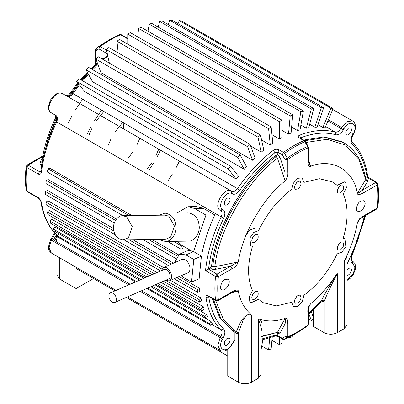 <?xml version="1.0" encoding="UTF-8"?>
<svg xmlns="http://www.w3.org/2000/svg" width="404" height="404" viewBox="0 0 404 404"><rect width="100%" height="100%" fill="white"/><g stroke="black" fill="none" stroke-linecap="round" stroke-linejoin="round"><path stroke-width="0.61" d="M208.363 295.829L208.767 296.556L215.923 300.687L215.514 299.96C214.66 292.607 214.66 284.759 215.514 276.422L218.362 276.634C217.524 284.825 217.524 292.536 218.362 299.758L215.514 299.96L208.363 295.829C206.626 295.046 205.813 295.536 205.919 297.299L208.762 297.041L208.711 296.526M56.797 235.446L57.368 236.148L56.257 241.577L54.828 240.749L56.848 235.966L56.398 234.673C48.212 226.659 43.021 215.615 40.834 201.551L40.834 201.551C40.698 200.475 39.935 199.384 38.547 198.278L27.103 191.673L26.109 190.153C25.25 182.77 25.25 174.917 26.103 166.589L26.694 167.407L38.138 174.018C39.905 174.786 40.996 174.134 41.42 172.064L40.829 171.251L40.668 171.786M40.834 201.551L41.42 202.323L40.617 200.202L38.461 197.758L26.694 190.946L26.109 190.153M115.493 220.397L46.243 180.416L48.177 179.548L116.483 218.983M152.177 239.592L178.457 254.762M173.498 263.171L133.118 239.86M113.569 228.573L47.526 190.441L45.576 191.567L45.576 194.541L115.256 234.769M199.515 288.305L199.803 291.092L197.869 292.466L197.581 289.678L199.515 288.305L179.199 276.573M163.514 267.519L47.889 200.768L45.955 202.136L46.243 204.924L160.646 270.978M206.646 314.595L207.757 316.63L206.005 318.62L204.889 316.584L206.646 314.595L155.126 284.855M143.799 278.316L55.02 227.058L53.262 229.048L54.378 231.083L139.461 280.204M200.904 297.93L201.475 300.495L199.571 302.096L199 299.526L200.904 297.93L170.488 280.371M156.984 272.574L49.278 210.388L47.374 211.984L47.95 214.554L152.111 274.695M203.288 306.727L204.136 309.045L202.298 310.853L201.444 308.535L203.288 306.727L160.984 282.305M149.652 275.765L51.661 219.19L49.823 220.993L50.672 223.311L145.021 277.78M210.928 321.433L212.297 323.165L210.646 325.311L209.277 323.584L210.928 321.433L206.02 318.599M182.28 245.592L181.406 245.869L180.835 249.096L182.734 248.5L183.153 246.097M129.053 215.64L47.95 168.816L49.849 168.216L131.916 215.6M176.381 241.274L178.149 242.294M193.021 251.793L185.916 254.889L179.528 254.146L186.931 250.924L190.85 250.536M181.229 275.69L183.648 277.513L191.516 282.053L199.142 278.73L201.409 256.111L194.294 252M194.506 208.474L187.946 206.717L196.597 206.59L203.353 208.353L194.506 208.474L205.949 215.085L193.405 252.015L202.258 251.889C204.924 239.602 209.105 227.29 214.797 214.958L203.353 208.353M346.935 258.712L346.794 257.727L346.213 257.904L344.223 261.671L345.248 259.06C351.116 247.218 355.101 235.411 357.212 223.639C358.03 220.064 360.181 217.473 363.666 215.867L377.316 207.989C378.154 199.798 378.154 192.092 377.316 184.865L363.666 192.743C361.398 193.945 356.843 196.278 357.212 192.43C353.116 169.933 332.881 158.247 311.353 165.948C308.222 168.195 307.944 163.105 307.853 160.519L307.853 146.304L307.565 146.47L304.823 141.703C298.061 144.627 291.304 148.531 284.542 153.414L283.477 152.379L279.063 149.833C277.114 148.955 275.19 149.126 273.291 150.349L274.952 152.672L277.811 152.192L277.811 154.363L280.078 157.53L284.966 172.079L287.825 172.079C288.183 175.881 287.017 179.043 284.325 181.553C262.797 198.712 242.557 233.764 238.466 260.989C237.648 264.564 235.497 267.15 232.012 268.756L218.362 276.634L216.933 274.159L230.578 266.276L232.012 268.756M238.466 292.198L237.623 291.299L236.86 291.173L234.891 291.415L231.593 292.804L232.012 291.88C234.28 290.678 238.835 288.345 238.466 292.198C240.577 301.53 244.561 308.737 250.424 313.807L251.455 315.236C248.505 311.742 243.44 318.685 242.597 321.604L238.375 332.8C237.592 334.108 236.436 333.972 234.901 332.391L234.876 332.043M251.455 315.236L251.455 382.234L258.398 378.225L258.398 319.155L260.302 319.347C267.468 321.65 275.478 321.427 284.325 318.675C287.456 316.428 287.734 321.518 287.825 324.104L284.966 324.104L280.078 333.012L277.811 333.563L277.811 335.734L274.952 335.259L274.255 336.315C275.255 335.896 276.578 336.012 278.23 336.663L279.063 336.653M311.353 303.071L309.843 304.818C308.959 306.575 308.494 308.873 308.444 311.716L307.853 312.544C307.495 308.742 308.661 305.586 311.353 303.071C320.2 295.607 328.21 286.582 335.376 276.008L337.279 273.614C331.669 284.239 327.371 293.329 324.387 300.879L323.897 301.541L322.836 301.788L321.119 300.894M337.279 273.614L337.279 332.684L344.223 328.674L344.223 261.671M224.887 279.477L227.922 279.174C231.982 281.563 225.826 291.759 221.852 289.688C219.064 289.219 221.347 280.906 224.887 279.477M360.777 201.02L363.812 200.722C367.872 203.106 361.716 213.302 357.742 211.231C354.954 210.767 357.237 202.449 360.777 201.02M291.779 189.36C278.114 199.475 267.034 213.262 258.53 230.719L253.752 232.431L249.834 238.027L250.803 245.94L252.47 246.344C247.309 264.1 247.309 278.876 252.47 290.673L249.293 296.758L249.834 302.03L250.803 302.924L258.53 299.293L263.004 302.647L276.301 305.909L291.779 302.263L293.541 306.742L297.839 306.318L302.298 301.495L303.899 295.263C317.564 285.148 328.644 271.362 337.148 253.904L341.925 252.197L345.844 246.602L344.875 238.683L343.208 238.284C348.369 220.528 348.369 205.752 343.208 193.955L346.385 187.865L345.844 182.598L344.875 181.699L337.148 185.33L332.674 181.977L319.377 178.714L303.899 182.361L302.136 177.881L297.839 178.305L293.38 183.128L291.779 189.36L293.38 183.128L297.839 178.305L302.136 177.881L303.899 182.361L319.377 178.714L332.674 181.977L337.148 185.33L344.875 181.699L345.844 182.598L346.385 187.865L343.208 193.955C348.369 205.752 348.369 220.528 343.208 238.284L344.875 238.683L345.844 246.602L341.925 252.197L337.148 253.904C328.644 271.362 317.564 285.148 303.899 295.263L302.298 301.495L297.839 306.318L293.541 306.742L291.779 302.263L276.301 305.909L263.004 302.647L258.53 299.293L250.803 302.924L249.834 302.03L249.293 296.758L252.47 290.673C247.309 278.876 247.309 264.1 252.47 246.344L250.803 245.94L249.834 238.027L253.752 232.431L258.53 230.719C267.034 213.262 278.114 199.475 291.779 189.36M212.751 266.579C216.312 229.452 245.94 178.139 276.311 156.489L274.952 156.02C244.395 177.876 214.691 229.826 211.484 267.019L212.751 266.579L214.872 266.69L237.845 262.07L238.466 260.989M274.952 156.02L274.952 152.672C262.024 162.625 250.298 175.154 239.779 190.259C237.158 193.678 234.663 194.91 232.3 193.96L231.689 193.607C226.068 189.789 216.468 206.419 222.584 209.378L223.2 209.732C225.2 211.302 225.376 214.08 223.73 218.059C215.61 235.37 210.545 252.379 208.545 269.089L211.484 267.019M227.139 198.187L229.164 197.99C231.866 199.581 227.765 206.378 225.114 204.995C223.68 203.05 224.356 200.778 227.139 198.187M212.241 298.561L219.917 318.241L233.209 331.134L234.335 331.785L221.049 318.897L213.368 299.212M234.901 332.391L234.901 339.991L232.012 344.461C228.29 350.142 224.336 352.142 220.145 350.455L217.842 345.364L220.145 337.608L140.102 291.395M227.139 338.34L229.164 338.143C231.866 339.734 227.765 346.531 225.114 345.152C223.68 343.203 224.356 340.936 227.139 338.34M284.325 181.553L284.951 180.477L277.467 158.267C247.586 179.714 218.503 230.088 214.872 266.69L215.534 269.322C213.221 269.66 211.524 269.221 210.449 267.993M238.557 332.29L236.33 331.623C239.133 326.417 240.93 316.11 250.424 313.807M237.845 291.496L231.669 292.764M346.935 269.731L348.516 268.266L350.541 268.069C352.934 269.559 349.869 275.573 346.935 275.235M345.248 259.06L347.001 257.035L346.935 259.787M358.767 220.387L357.212 223.634M320.726 301.318L320.433 302.793M310.439 303.98L309.318 306.04M324.387 300.879L321.453 300.475C324.882 293.814 329.523 285.658 335.376 276.008M260.302 319.347L261.989 322.953L262.029 327.174L261.11 331.341M261.11 336.35L277.467 332.32L284.951 318.695L284.325 318.675M365.201 178.644L367.11 177.543C365.105 163.145 360.04 151.98 351.919 144.046C350.273 141.971 350.45 138.991 352.455 135.103L353.066 134.042C359.186 124.023 349.581 118.478 343.961 128.79L343.349 129.851C340.986 133.527 338.496 135.168 335.87 134.779C325.351 131.82 313.63 132.83 300.697 137.804L299.5 135.214C297.92 136.007 297.899 136.956 299.45 138.062L303.864 140.612L304.823 141.703L305.116 141.526M304.869 140.713L325.326 137.496L343.572 142.577L342.446 141.93L324.195 136.845L303.752 140.057M348.516 128.113L350.541 127.911C353.242 129.507 349.137 136.305 346.491 134.921C345.056 132.972 345.733 130.704 348.516 128.113M311.464 311.868L313.575 318.236L311.307 320.458L308.989 314.13M313.736 108.55L311.307 108.974L306.348 128.22L308.782 127.795L313.736 108.55L162.11 21.013L159.681 21.432L158.222 27.103M306.348 128.22L300.879 125.063M333.073 108.494L330.891 108.171L322.907 127.482L325.084 127.805L333.073 108.494L181.447 20.952L179.265 20.629L178.018 23.649M322.907 127.482L317.999 124.649M323.675 107.742L321.357 107.792L314.842 127.194L317.16 127.139L323.675 107.742L172.048 20.2L169.731 20.251L168.281 24.573M314.842 127.194L309.701 124.225M303.384 110.918L300.874 111.706L297.536 130.553L300.046 129.765L303.384 110.918L151.763 23.376L149.248 24.164L147.995 31.234M297.536 130.553L291.612 127.134M272.836 143.213L270.281 145.021L268.599 128.75L116.973 41.208L119.533 39.4L271.155 126.937L272.836 143.213M261.58 140.001L270.281 145.021M292.749 114.802L290.188 115.948L288.512 134.163L291.067 133.022L292.749 114.802L141.122 27.265L138.567 28.406L137.779 36.926M288.512 134.163L281.962 130.386M281.962 137.522L279.386 139.006L279.386 121.654L127.76 34.113L130.335 32.628L281.962 120.165L281.962 137.522M271.963 134.719L279.386 139.006M246.506 166.645L244.188 169.276L237.673 157.393L86.047 69.852L88.365 67.226L239.991 154.767L246.506 166.645M86.047 69.852L92.561 81.734L244.188 169.276M255 157.868L252.566 160.252L247.612 146.728L95.985 59.191L98.414 56.807L250.041 144.344L255 157.868M95.985 59.191L100.939 72.71L252.566 160.252M238.441 176.25L236.259 179.088L228.275 168.998L76.649 81.457L78.831 78.618L230.457 166.16L238.441 176.25M76.649 81.457L84.638 91.546L236.259 179.088M263.812 150.025L261.302 152.136L257.959 137.143L106.338 49.601L108.848 47.49L260.474 135.032L263.812 150.025M250.637 145.98L261.302 152.136M123.902 123.028L123.013 128.528M54.838 114.862L51.353 112.852C47.394 109.161 49.02 108.878 48.46 106.671L50.308 100.121L55.712 94.147C57.898 93.521 57.378 92.001 62.479 93.582L62.479 93.582C55.611 88.91 43.874 109.237 51.353 112.852M53.717 114.216L51.571 112.979M222.584 209.378L220.145 210.302C212.666 206.691 224.402 186.36 231.27 191.031L69.589 97.687M231.689 193.607L231.27 191.031L231.881 191.385C233.653 192.097 235.522 191.168 237.491 188.607C248.197 173.235 260.131 160.479 273.291 150.349M54.828 240.749L53.394 239.925L56.419 234.694M346.935 279.689L353.066 274.2L354.949 267.852L353.066 263.686L352.455 263.332L352.036 260.757L352.647 261.11L352.036 260.757C351.056 259.924 351.152 258.02 352.318 255.045L365.756 215.347M168.337 265.418L124.286 239.986M171.276 264.14L129.315 239.915M113.888 231.012L45.576 191.567M181.406 245.869L173.518 241.314M180.835 249.096L167.498 241.395M123.033 215.726L47.374 172.043L47.95 168.816M199.571 302.096L163.438 281.234M199 299.526L166.988 281.043M154.323 273.73L47.374 211.984M202.298 310.853L156.348 284.32M201.444 308.535L158.151 283.537M146.824 276.998L49.823 220.993M206.005 318.62L150.788 286.744M204.889 316.584L152.162 286.148M140.834 279.603L53.262 229.048M210.646 325.311L146.829 288.466M135.502 281.926L59.019 237.774L57.651 236.042L59.302 233.896M209.277 323.584L147.753 288.062M136.426 281.522L57.651 236.042M228.275 168.998L230.457 166.16M247.612 146.728L250.041 144.344M261.11 349.511L262.832 339.784M118.18 52.879L116.973 41.208M268.599 128.75L271.155 126.937M290.188 115.948L138.567 28.406M292.668 335.285L292.749 336.057L290.188 337.865L289.027 337.194M290.188 337.865L290.067 336.668M311.307 108.974L159.681 21.432M311.307 320.458L308.444 318.806M330.891 108.171L179.265 20.629M351.389 140.36L352.071 141.218L351.768 141.612M359.873 164.307L360.333 163.918M321.357 107.792L169.731 20.251M300.874 111.706L149.248 24.164M281.962 338.815L281.962 343.153L279.386 344.637L271.942 340.34M279.386 344.637L279.386 337.33M127.76 44.147L127.76 34.113M279.386 121.654L281.962 120.165M269.71 337.936L268.599 350L261.726 346.031M268.599 350L271.155 348.854L272.245 337.072M109.348 63.12L106.338 49.601M257.959 137.143L260.474 135.032M237.673 157.393L239.991 154.767M227.75 356.005L126.275 297.42M114.943 290.88L76.649 268.771L77.038 267.832M197.869 292.466L174.154 278.775M197.581 289.678L176.74 277.644M161.837 269.039L45.955 202.136M177.199 256.02L148.818 239.638M175.927 258.575L143.263 239.718M114.312 222.998L45.955 183.537L46.243 180.416M346.935 258.631L346.935 324.897L344.223 328.674M337.279 332.684C332.916 334.724 328.558 334.724 324.2 332.684L313.575 326.548L313.575 318.236M313.575 309.858L313.575 317.625M261.11 326.952L258.398 319.155M261.11 326.886L261.11 374.447L258.398 378.225M251.455 382.234C247.091 384.275 242.733 384.275 238.375 382.234L227.75 376.104L227.75 349.334M76.124 267.307L76.124 288.562L59.777 279.124L57.065 275.346L57.065 256.303M76.124 288.562L93.526 278.513M308.444 159.782L310.439 165.761L311.353 165.948M357.212 192.43L357.545 192.961L365.605 179.669L367.509 181.583L362.236 190.269L375.882 182.386L367.11 177.543M208.545 269.089L216.933 274.159L215.514 276.422L205.5 270.64L208.338 269.195M287.825 324.104L287.825 336.678L287.274 337.668L284.542 339.274L297.42 332.573L287.274 337.668L284.966 336.678L284.966 324.104C285.628 321.741 285.623 319.938 284.951 318.695M299.45 138.062L300.283 138.052L304.697 140.602L303.864 140.612C297.066 143.551 290.274 147.475 283.477 152.379L282.224 154.742L284.542 153.414L287.274 158.186L284.966 159.509L282.224 154.742L277.811 152.192L279.063 149.833M107.59 53.919L98.884 48.889L96.147 50.495L96.435 48.005L99.177 46.394L100.136 46.531L106.464 50.182M187.946 206.717L176.881 212.938M177.28 241.259L181.962 245.41L193.405 252.015M159.636 239.486L160.701 240.193L165.287 241.43L188.436 241.102C194.915 241.622 200.313 231.84 199.101 225.488C198.349 218.211 194.662 213.979 188.042 212.782L164.893 213.11M214.797 214.958L205.949 215.085M185.916 254.889L193.784 259.434L191.516 282.053M179.528 254.146L175.482 260.832L175.417 262.337M165.453 280.356L169.236 280.916L187.688 272.877C193.38 270.22 187.537 257.388 181.871 259.525L163.418 267.564L161.252 270.71M201.409 256.111L193.784 259.434M165.287 241.43C171.776 241.951 177.169 232.169 175.957 225.811C175.205 218.539 171.518 214.307 164.898 213.11L159.287 215.211M164.923 215.135L168.852 216.191L174.407 226.023L170.645 237.103L165.256 239.405L123.094 240.001L128.472 237.698L132.234 226.619L126.684 216.786L122.75 215.731C117.195 215.281 112.57 223.67 113.61 229.113C114.251 235.35 117.412 238.976 123.084 240.001M169.236 280.916C174.922 278.26 169.079 265.428 163.418 267.564M110.555 292.794L164.221 269.418L166.776 269.715C170.039 271.034 171.246 278.79 168.423 279.063L114.756 302.439C117.574 302.167 116.367 294.405 113.11 293.092L110.555 292.794C106.449 294.708 110.666 303.98 114.756 302.439M65.958 95.591L67.599 96.137L70.559 95.167L71.528 95.299C69.948 96.632 68.569 97 67.382 96.41M56.257 115.68C57.358 116.413 57.732 117.796 57.368 119.826L56.656 121.927C48.697 138.885 43.617 155.601 41.42 172.064M40.829 171.251C43.011 154.853 48.061 138.234 55.969 121.392L56.767 119.054L57.368 119.826M53.474 114.074C54.101 114.554 55.156 114.807 56.126 116.009L54.828 114.857M40.673 171.796L39.562 171.751L40.86 171.003M42.486 157.363L39.839 163.08L41.784 161.878L41.708 162.196M41.718 162.13C43.844 147.409 48.51 132.542 55.722 117.539L55.722 117.559C48.551 132.497 43.91 147.268 41.784 161.878L42.279 163.15M55.722 117.559L56.504 117.867L47.97 138.956L42.773 159.944M26.103 166.589L27.103 165.044L41.799 156.56L42.632 156.57M66.569 95.849L68.72 95.021L69.746 95.733M119.458 34.688L120.523 34.759C113.726 37.698 106.934 41.622 100.136 46.531L98.884 48.889L99.177 46.394L109.317 39.809L119.539 34.648L106.58 41.39L96.389 48.036L106.58 41.39M95.511 64.569L95.556 63.453L95.98 64.17M96.288 48.132L95.556 49.672L96.147 50.495L96.147 59.029M238.375 382.234L238.375 332.8L236.345 331.942L223.397 319.342L215.706 300.561M236.345 331.942L235.653 332.507M357.545 222.387L357.974 221.453C358.964 220.306 358.161 220.271 363.246 216.797L376.897 208.913L377.897 207.368C378.75 199.046 378.75 191.188 377.892 183.805L376.897 182.29L375.882 182.386L377.316 184.865L377.892 183.805M363.666 215.867L363.246 216.797M376.897 208.913L377.897 207.368M376.897 182.29L367.751 177.008L367.286 177.427M363.666 192.743L362.236 190.269C360.519 192.021 358.954 192.92 357.545 192.961M215.534 269.322L230.578 266.276L237.845 262.07M306.06 142.435L327.003 139.309L345.481 145.021L358.792 159.297L365.726 179.25C362.898 161.974 355.515 149.748 343.572 142.577M300.223 138.022L300.697 137.804L300.697 138.294M275.205 155.848L277.477 154.535L276.311 156.489L277.467 158.267L280.078 157.53M277.811 154.363L277.477 154.535M310.439 165.761L309.817 165.307L308.909 163.297L308.444 159.691L308.444 147.122L305.439 141.344L304.697 140.602M287.825 172.079L287.825 159.509C294.501 154.656 301.177 150.798 307.853 147.95L307.565 146.47C300.803 149.364 294.036 153.268 287.274 158.186L287.825 159.509L284.966 159.509L284.951 180.477M307.853 160.519L308.444 159.691M324.2 332.684L324.2 301.258L321.261 300.738L321.453 300.475L308.444 313.14M320.953 301.02L321.261 300.738M277.114 332.654L277.811 333.563M280.078 333.012L277.467 332.32L261.11 336.719M282.643 339.209L278.23 336.663L277.811 335.734L282.224 338.284L282.643 339.209L284.542 339.274L282.224 338.284L284.966 336.678L287.825 336.678C294.501 333.825 301.177 329.972 307.853 325.114L307.853 312.544M307.565 325.957L308.444 324.291L307.565 325.957L297.42 332.573L307.611 325.922M124.265 123.235L123.372 128.74M254.384 228.326L249.601 230.033L245.688 235.628L245.087 237.648M338.936 186.895L337.81 188.845M253.459 293.233L252.333 295.183M253.459 236.249L252.333 238.198M296.198 183.078L295.071 185.027M68.493 122.745L71.7 116.423M75.75 109.418L82.668 99.222M160.545 150.197L157.333 156.52M153.288 163.529L149.419 169.468M89.178 134.689L92.046 128.169M96.096 121.165L103.833 111.438M139.86 138.254L136.986 144.773M132.941 151.783L128.735 157.53M87.385 133.653L90.597 127.331M94.642 120.326L101.561 110.13M179.437 161.105L176.23 167.428M172.18 174.437L168.311 180.376M108.07 145.597L110.943 139.077M114.989 132.073L122.725 122.346M158.752 149.162L155.883 155.681M151.833 162.691L147.627 168.433M339.441 243.309L337.567 246.556M253.964 235.673L252.091 238.921M296.703 182.507L294.829 185.754M339.441 186.325L337.567 189.572M296.703 296.475L294.829 299.723M253.964 292.658L252.091 295.905M255.101 242.213C258.232 239.294 258.989 236.744 257.373 234.552C254.399 232.997 249.778 240.643 252.823 242.435L255.101 242.213M255.101 299.197C258.232 296.278 258.989 293.728 257.373 291.536C254.399 289.981 249.778 297.627 252.823 299.42L255.101 299.197M297.839 189.042C300.97 186.128 301.727 183.578 300.111 181.386C297.137 179.831 292.516 187.476 295.561 189.269L297.839 189.042M297.839 303.015C300.97 300.096 301.727 297.546 300.111 295.354C297.137 293.799 292.516 301.445 295.561 303.237L297.839 303.015M340.577 192.859C343.708 189.946 344.466 187.395 342.85 185.204C339.875 183.648 335.254 191.294 338.299 193.087L340.577 192.859M340.577 249.844C343.708 246.93 344.466 244.38 342.85 242.188C339.875 240.632 335.254 248.278 338.299 250.071L340.577 249.844M41.42 202.323C43.617 216.256 48.697 227.104 56.656 234.87L57.969 235.628M211.464 324.245L221.155 329.841C213.196 322.074 208.116 311.226 205.919 297.299M205.5 270.64C207.368 253.096 212.585 235.184 221.155 216.903L56.656 121.927L56.368 121.432M42.814 156.661L28.118 165.145L26.694 167.407C25.846 175.745 25.846 183.593 26.694 190.946L27.103 191.673M231.593 292.804L217.943 300.687L218.362 299.758L232.012 291.88M209.186 296.799L208.762 297.041C210.918 310.726 215.908 321.387 223.73 329.018C225.376 331.093 225.2 334.073 223.2 337.956L222.584 339.017C216.468 349.041 226.068 354.586 231.689 344.274L234.901 339.991M56.853 118.069L56.504 117.867L56.732 117.236M97.642 63.711L91.632 69.109M87.744 72.952L81.265 80.022M78.305 83.552L68.963 96.046M352.455 263.332C350.45 261.762 350.273 258.984 351.919 255.005L365.231 215.65M346.935 264.393L357.757 240.329L364.479 216.084M308.444 314.009L320.726 301.874M261.11 339.158L274.952 335.259L274.952 333.446M299.5 135.214C312.661 130.154 324.594 129.129 335.3 132.138L325.609 126.543M127.76 38.941L120.523 34.759L121.357 34.749L127.76 38.451M107.792 56.146L103.424 59.696M97.955 64.559L92.673 69.71M88.431 74.2L82.674 80.835M79.396 84.926L72.993 93.632L237.491 188.607L239.779 190.259M128.775 284.855L51.353 240.158L49.051 247.91L51.353 253.005C47.394 249.313 49.02 249.031 48.46 246.824L50.611 239.729L54.596 232.83M222.584 339.017L220.145 337.608L220.756 336.547L141.501 290.789M130.174 284.249L56.257 241.577M55.207 233.482L51.353 240.158L50.934 239.915M327.922 120.942L340.91 128.437L341.521 127.381L328.396 119.801M343.961 128.79L341.521 127.381L347.081 121.508L352.647 120.958L332.684 109.428M59.777 257.868L59.777 279.124M365.206 178.644C367.327 179.265 368.1 180.245 367.509 181.583M96.147 59.64L96.147 64.024M96.596 63.645L97.268 62.691M102.51 59.171L102.687 58.262L101.545 57.888L100.647 58.095M102.687 58.262L103.469 58.711M107.59 55.616L107.59 55.237M41.652 165.781L40.87 165.332L41.94 164.165M27.103 165.044L28.118 165.145L39.562 171.751L38.138 174.018M39.839 163.08L40.87 165.332M218.362 299.758L216.933 300.586M56.398 234.673L57.368 236.148M223.2 337.956L220.756 336.547C222.261 333.633 222.392 331.401 221.155 329.841L223.73 329.018M335.87 134.779L335.3 132.138C337.264 132.431 339.138 131.194 340.91 128.437L343.349 129.851M72.417 93.637L72.993 93.632L71.528 95.299M223.73 218.059L221.155 216.903C222.392 213.918 222.261 211.832 220.756 210.656L223.2 209.732M38.547 198.278L38.138 197.556M231.881 342.971L232.3 343.213M231.27 344.031L231.689 344.274M353.066 263.686L352.647 261.11L354.737 263.352L355.156 264.368L355.54 267.251L355.121 270.185L353.066 274.917L350.541 278.063L346.935 280.502M351.919 255.005L352.318 255.045M208.767 296.556L208.454 296.42L208.883 296.299M351.919 144.046L351.894 141.764L351.414 140.587C351.712 139.228 350.394 140.865 352.773 135.29L353.389 134.229C356.444 128.169 356.202 123.74 352.647 120.958M352.455 135.103L352.036 134.86M353.066 134.042L352.647 133.805M62.479 93.582L231.881 191.385L232.3 193.96M307.853 147.95L308.444 147.122M277.245 332.608L277.477 333.078M220.145 350.455L127.422 296.92M116.094 290.38L51.353 253.005M122.75 215.731L164.918 215.135M56.131 116.009L56.767 119.054M55.363 115.261L55.722 117.534M67.599 96.137L64.6 94.804M70.559 95.167L78.861 84.254M81.951 80.421L88.022 73.457M91.971 69.306L97.672 63.787M102.752 59.312L107.626 55.393M68.72 95.021L77.78 82.891M80.542 79.608L87.35 72.23M90.94 68.71L97.374 62.989M95.556 63.453L95.556 49.672M119.539 34.648L121.357 34.749M346.935 264.448L357.787 240.34L364.544 216.049M215.923 300.687L217.943 300.687M367.756 177.013C365.792 161.964 360.504 150.212 351.894 141.764M300.283 138.052L300.005 137.85L300.116 138.279M321.215 300.788L321.427 300.515M261.11 340.133L274.255 336.315M308.444 313.211L321.21 300.793M320.438 302.798L308.444 314.615M284.461 339.315L294.683 334.153M308.444 311.716L308.444 324.291"/></g></svg>
